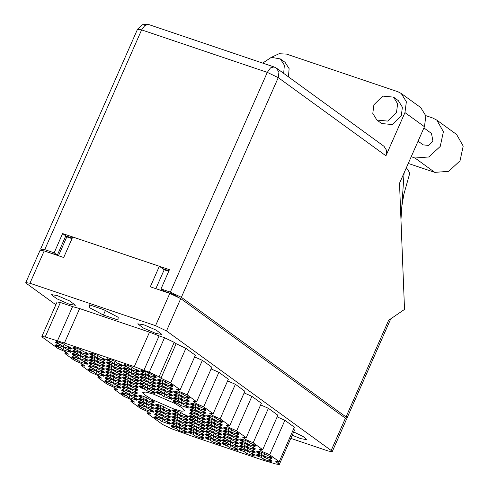 <?xml version="1.0" encoding="UTF-8"?>
<svg xmlns="http://www.w3.org/2000/svg" width="489" height="489" viewBox="0 0 489 489"><rect width="100%" height="100%" fill="white"/><g stroke="black" fill="none" stroke-linecap="round" stroke-linejoin="round"><path stroke-width="0.73" d="M257.758 456.164L261.022 457.27L263.602 459.14L271.413 461.781L268.834 459.911L272.104 461.011L270.258 459.678L266.994 458.572L264.415 456.702L259.885 454.923L256.609 454.061L259.182 455.931L255.918 454.831L257.758 456.164L258.033 455.546M257.996 453.04L261.26 454.147L263.84 456.017L271.646 458.658L269.072 456.787L272.336 457.887L270.496 456.555L267.226 455.448L264.653 453.578L260.117 451.799L256.841 450.937L259.421 452.808L256.15 451.702L257.996 453.04L258.265 452.417M241.254 444.177L244.518 445.283L247.098 447.154L254.903 449.794L252.33 447.924L255.594 449.024L253.754 447.692L250.49 446.585L247.911 444.715L243.375 442.936L240.099 442.074L242.678 443.945L239.408 442.845L241.254 444.177L241.529 443.56M224.744 432.19L228.015 433.297L230.588 435.167L238.4 437.808L235.82 435.937L239.09 437.044L237.251 435.705L233.98 434.599L231.407 432.728L226.872 430.95L223.595 430.088L226.175 431.958L222.905 430.858L224.744 432.19L225.019 431.573M208.241 420.21L211.505 421.31L214.084 423.181L221.896 425.821L219.316 423.951L222.587 425.057L220.741 423.719L217.477 422.612L214.897 420.742L210.368 418.969L207.091 418.101L209.665 419.972L206.401 418.871L208.241 420.21L208.516 419.586M240.777 450.424L244.048 451.53L246.621 453.401L254.433 456.041L251.859 454.171L255.124 455.277L253.284 453.939L250.013 452.832L247.44 450.962L242.905 449.183L239.628 448.321L242.208 450.192L238.938 449.091L240.777 450.424L241.053 449.807M224.274 438.444L227.544 439.544L230.117 441.414L237.929 444.055L235.35 442.184L238.62 443.291L236.774 441.952L233.51 440.846L230.93 438.975L226.401 437.203L223.125 436.335L225.698 438.205L222.434 437.105L224.274 438.444L224.549 437.82M207.77 426.457L211.034 427.557L213.614 429.428L221.419 432.068L218.846 430.198L222.11 431.304L220.27 429.965L217.006 428.859L214.427 426.989L209.891 425.216L206.615 424.348L209.194 426.225L205.93 425.118L207.77 426.457L208.045 425.833M191.26 414.47L194.53 415.571L197.104 417.447L204.915 420.082L202.342 418.211L205.606 419.317L203.766 417.979L200.496 416.879L197.923 415.002L193.387 413.229L190.111 412.368L192.69 414.238L189.42 413.132L191.26 414.47L191.535 413.847M223.803 444.69L227.067 445.791L229.647 447.661L237.458 450.302L234.879 448.431L238.143 449.538L236.303 448.199L233.039 447.093L230.46 445.222L225.924 443.45L222.654 442.588L225.227 444.458L221.963 443.352L223.803 444.69L224.078 444.067M207.299 432.704L210.563 433.804L213.143 435.681L220.949 438.315L218.375 436.445L221.639 437.551L219.799 436.212L216.529 435.112L213.956 433.236L209.42 431.463L206.144 430.601L208.724 432.472L205.453 431.365L207.299 432.704L207.568 432.08M190.789 420.717L194.06 421.824L196.633 423.694L204.445 426.329L201.865 424.458L205.136 425.564L203.296 424.226L200.025 423.126L197.452 421.255L192.917 419.476L189.64 418.615L192.214 420.485L188.95 419.379L190.789 420.717L191.065 420.094M206.823 438.951L210.093 440.057L212.666 441.928L220.478 444.568L217.898 442.692L221.169 443.798L219.329 442.459L216.059 441.359L213.485 439.489L208.95 437.71L205.673 436.848L208.253 438.719L204.983 437.612L206.823 438.951L207.098 438.327M190.319 426.964L193.583 428.071L196.162 429.941L203.974 432.582L201.395 430.705L204.665 431.811L202.819 430.473L199.555 429.373L196.975 427.502L192.446 425.723L189.17 424.862L191.743 426.732L188.479 425.626L190.319 426.964L190.594 426.341M173.815 414.978L177.079 416.084L179.659 417.954L187.464 420.595L184.891 418.725L188.155 419.825L186.315 418.486L183.051 417.386L180.472 415.516L175.936 413.737L172.66 412.875L175.239 414.745L171.969 413.639L173.815 414.978L174.09 414.354M189.848 433.211L193.112 434.318L195.692 436.188L203.497 438.829L200.924 436.958L204.188 438.058L202.348 436.726L199.084 435.62L196.505 433.749L191.969 431.97L188.693 431.109L191.272 432.979L188.008 431.873L189.848 433.211L190.123 432.588M173.338 421.225L176.608 422.331L179.182 424.201L186.994 426.842L184.42 424.972L187.684 426.072L185.844 424.739L182.574 423.633L180.001 421.762L175.465 419.984L172.189 419.122L174.769 420.992L171.498 419.892L173.338 421.225L173.613 420.601M156.835 409.238L160.105 410.344L162.678 412.215L170.49 414.855L167.91 412.985L171.181 414.085L169.335 412.753L166.071 411.646L163.491 409.776L158.962 407.997L155.685 407.135L158.259 409.006L154.995 407.905L156.835 409.238L157.11 408.621M140.331 397.251L143.595 398.358L146.174 400.228L153.98 402.869L151.407 400.998L154.671 402.105L152.831 400.766L149.567 399.66L146.987 397.789L142.452 396.011L139.176 395.149L141.755 397.019L138.491 395.919L140.331 397.251L140.606 396.634M172.868 427.472L176.138 428.578L178.711 430.448L186.523 433.089L183.943 431.219L187.214 432.319L185.374 430.986L182.104 429.88L179.53 428.009L174.995 426.231L171.718 425.369L174.292 427.239L171.028 426.139L172.868 427.472L173.143 426.854M156.364 415.485L159.628 416.591L162.207 418.462L170.019 421.102L167.44 419.232L170.704 420.338L168.864 419L165.6 417.893L163.02 416.023L158.491 414.244L155.215 413.382L157.788 415.253L154.524 414.152L156.364 415.485L156.639 414.868M139.86 403.504L143.124 404.605L145.704 406.475L153.509 409.116L150.936 407.245L154.2 408.352L152.36 407.013L149.09 405.907L146.517 404.036L141.981 402.258L138.705 401.396L141.284 403.266L138.014 402.166L139.86 403.504L140.129 402.881M123.35 391.518L126.62 392.618L129.194 394.489L137.006 397.129L134.426 395.259L137.696 396.365L135.856 395.026L132.586 393.92L130.013 392.05L125.477 390.277L122.201 389.409L124.774 391.286L121.51 390.179L123.35 391.518L123.625 390.894M241.487 441.054L244.757 442.16L247.33 444.03L255.142 446.671L252.562 444.801L255.833 445.901L253.993 444.568L250.723 443.462L248.149 441.591L243.614 439.813L240.337 438.951L242.911 440.821L239.647 439.721L241.487 441.054L241.762 440.436M224.983 429.067L228.247 430.173L230.826 432.044L238.638 434.684L236.059 432.814L239.323 433.92L237.483 432.582L234.219 431.475L231.639 429.605L227.11 427.826L223.834 426.964L226.407 428.835L223.143 427.734L224.983 429.067L225.258 428.45M241.016 447.301L244.28 448.407L246.859 450.277L254.671 452.918L252.092 451.047L255.362 452.154L253.516 450.815L250.252 449.709L247.672 447.838L243.143 446.06L239.867 445.198L242.44 447.068L239.176 445.968L241.016 447.301L241.291 446.683M224.512 435.32L227.776 436.42L230.356 438.291L238.161 440.931L235.588 439.061L238.852 440.167L237.012 438.829L233.748 437.722L231.169 435.852L226.633 434.073L223.357 433.211L225.936 435.082L222.672 433.981L224.512 435.32L224.787 434.697M208.002 423.333L211.272 424.434L213.846 426.304L221.658 428.945L219.078 427.074L222.348 428.181L220.508 426.842L217.238 425.736L214.665 423.865L210.129 422.093L206.853 421.225L209.433 423.101L206.162 421.995L208.002 423.333L208.277 422.71M224.035 441.567L227.306 442.667L229.879 444.538L237.691 447.178L235.117 445.308L238.381 446.414L236.542 445.076L233.271 443.969L230.698 442.099L226.162 440.326L222.886 439.458L225.466 441.335L222.195 440.228L224.035 441.567L224.31 440.944M207.532 429.58L210.802 430.681L213.375 432.551L221.187 435.192L218.607 433.321L221.878 434.428L220.038 433.089L216.768 431.983L214.194 430.112L209.659 428.34L206.382 427.478L208.956 429.348L205.692 428.242L207.532 429.58L207.807 428.957M191.028 417.594L194.292 418.694L196.871 420.571L204.677 423.205L202.104 421.335L205.368 422.441L203.528 421.102L200.264 420.002L197.684 418.126L193.149 416.353L189.879 415.491L192.452 417.361L189.188 416.255L191.028 417.594L191.303 416.97M207.061 435.827L210.325 436.928L212.904 438.804L220.716 441.439L218.137 439.568L221.401 440.675L219.561 439.336L216.297 438.236L213.717 436.359L209.188 434.587L205.912 433.725L208.485 435.595L205.221 434.489L207.061 435.827L207.336 435.204M190.557 423.841L193.821 424.947L196.401 426.818L204.206 429.458L201.633 427.582L204.897 428.688L203.057 427.349L199.793 426.249L197.214 424.379L192.678 422.6L189.402 421.738L191.981 423.608L188.711 422.502L190.557 423.841L190.826 423.217M174.047 411.854L177.318 412.96L179.891 414.831L187.703 417.472L185.123 415.601L188.393 416.701L186.553 415.363L183.283 414.262L180.71 412.392L176.174 410.613L172.898 409.751L175.478 411.622L172.207 410.515L174.047 411.854L174.322 411.231M190.08 430.088L193.351 431.194L195.924 433.065L203.736 435.705L201.162 433.835L204.426 434.935L202.587 433.596L199.316 432.496L196.743 430.626L192.208 428.847L188.931 427.985L191.511 429.855L188.241 428.749L190.08 430.088L190.355 429.464M173.577 418.101L176.847 419.207L179.42 421.078L187.232 423.719L184.653 421.848L187.923 422.948L186.077 421.616L182.813 420.509L180.233 418.639L175.704 416.86L172.428 415.998L175.001 417.869L171.737 416.762L173.577 418.101L173.852 417.478M157.073 406.114L160.337 407.221L162.916 409.091L170.722 411.732L168.149 409.861L171.413 410.962L169.573 409.629L166.309 408.523L163.729 406.652L159.194 404.874L155.918 404.012L158.497 405.882L155.233 404.782L157.073 406.114L157.348 405.497M173.106 424.348L176.37 425.454L178.95 427.325L186.761 429.965L184.182 428.095L187.446 429.195L185.606 427.863L182.342 426.756L179.763 424.886L175.227 423.107L171.957 422.245L174.53 424.116L171.266 423.016L173.106 424.348L173.381 423.731M156.602 412.361L159.866 413.468L162.446 415.338L170.251 417.979L167.678 416.108L170.942 417.209L169.102 415.876L165.832 414.77L163.259 412.899L158.723 411.121L155.447 410.259L158.026 412.129L154.756 411.029L156.602 412.361L156.871 411.744M140.092 400.375L143.363 401.481L145.936 403.352L153.748 405.992L151.168 404.122L154.438 405.228L152.599 403.89L149.328 402.783L146.755 400.913L142.22 399.134L138.943 398.272L141.517 400.143L138.253 399.042L140.092 400.375L140.367 399.757M106.608 382.655L109.878 383.755L112.452 385.632L120.263 388.266L117.684 386.396L120.954 387.502L119.114 386.163L115.844 385.063L113.271 383.187L108.735 381.414L105.459 380.552L108.038 382.422L104.768 381.316L106.608 382.655L106.883 382.031M90.104 370.668L93.368 371.768L95.948 373.645L103.76 376.279L101.18 374.409L104.45 375.515L102.604 374.177L99.34 373.076L96.761 371.206L92.232 369.427L88.955 368.565L91.529 370.436L88.264 369.329L90.104 370.668L90.379 370.045M73.601 358.681L76.865 359.788L79.444 361.658L87.25 364.299L84.676 362.422L87.941 363.529L86.101 362.19L82.837 361.09L80.257 359.219L75.722 357.441L72.445 356.579L75.025 358.449L71.755 357.343L73.601 358.681L73.876 358.058M57.091 346.695L60.361 347.801L62.934 349.672L70.746 352.312L68.167 350.442L71.437 351.542L69.597 350.203L66.327 349.103L63.753 347.233L59.218 345.454L55.942 344.592L58.521 346.463L55.251 345.356L57.091 346.695L57.366 346.071M123.589 388.394L126.853 389.495L129.432 391.365L137.244 394.006L134.664 392.135L137.929 393.242L136.089 391.903L132.825 390.797L130.245 388.926L125.71 387.154L122.439 386.286L125.013 388.156L121.749 387.056L123.589 388.394L123.864 387.771M107.085 376.408L110.349 377.508L112.928 379.378L120.734 382.019L118.161 380.149L121.425 381.255L119.585 379.916L116.315 378.81L113.741 376.94L109.206 375.167L105.93 374.299L108.509 376.175L105.239 375.069L107.085 376.408L107.354 375.784M90.575 364.421L93.845 365.521L96.419 367.392L104.23 370.032L101.651 368.162L104.921 369.268L103.081 367.93L99.811 366.823L97.238 364.953L92.702 363.18L89.426 362.318L91.999 364.189L88.735 363.082L90.575 364.421L90.85 363.798M74.071 352.435L77.335 353.535L79.915 355.411L87.727 358.046L85.147 356.175L88.411 357.282L86.571 355.943L83.307 354.843L80.728 352.966L76.192 351.194L72.922 350.332L75.495 352.202L72.231 351.096L74.071 352.435L74.346 351.811M124.059 382.141L127.323 383.248L129.903 385.118L137.715 387.759L135.135 385.888L138.405 386.995L136.559 385.656L133.295 384.55L130.716 382.679L126.186 380.9L122.91 380.039L125.484 381.909L122.219 380.809L124.059 382.141L124.334 381.524M107.556 370.161L110.82 371.261L113.399 373.131L121.205 375.772L118.631 373.902L121.895 375.008L120.056 373.669L116.792 372.563L114.212 370.693L109.677 368.914L106.4 368.052L108.98 369.922L105.716 368.822L107.556 370.161L107.831 369.537M91.046 358.174L94.316 359.274L96.889 361.145L104.701 363.785L102.128 361.915L105.392 363.021L103.552 361.683L100.282 360.576L97.708 358.706L93.173 356.933L89.897 356.065L92.476 357.942L89.206 356.836L91.046 358.174L91.321 357.551M141.04 387.881L144.304 388.987L146.883 390.858L154.689 393.498L152.116 391.628L155.38 392.728L153.54 391.396L150.276 390.289L147.696 388.419L143.161 386.64L139.885 385.778L142.464 387.649L139.194 386.548L141.04 387.881L141.309 387.257M124.53 375.894L127.8 377.001L130.374 378.871L138.185 381.512L135.606 379.641L138.876 380.742L137.036 379.409L133.766 378.303L131.193 376.432L126.657 374.653L123.381 373.792L125.96 375.662L122.69 374.562L124.53 375.894L124.805 375.277M108.026 363.908L111.29 365.014L113.87 366.884L121.682 369.525L119.102 367.655L122.366 368.761L120.526 367.422L117.262 366.316L114.683 364.446L110.153 362.667L106.877 361.805L109.45 363.675L106.186 362.575L108.026 363.908L108.301 363.29M158.014 393.621L161.284 394.727L163.858 396.597L171.67 399.238L169.09 397.361L172.36 398.468L170.52 397.129L167.25 396.029L164.677 394.158L160.141 392.38L156.865 391.518L159.438 393.388L156.174 392.282L158.014 393.621L158.289 392.997M141.51 381.634L144.775 382.74L147.354 384.611L155.16 387.251L152.586 385.381L155.85 386.481L154.011 385.143L150.746 384.042L148.167 382.172L143.632 380.393L140.361 379.531L142.935 381.402L139.671 380.295L141.51 381.634L141.786 381.01M125.001 369.647L128.271 370.754L130.844 372.624L138.656 375.265L136.083 373.394L139.347 374.495L137.507 373.162L134.237 372.056L131.663 370.185L127.128 368.406L123.851 367.545L126.431 369.415L123.161 368.309L125.001 369.647L125.276 369.024M191.499 411.347L194.763 412.447L197.342 414.317L205.154 416.958L202.574 415.088L205.845 416.194L203.999 414.855L200.734 413.749L198.155 411.879L193.626 410.106L190.349 409.244L192.923 411.115L189.659 410.008L191.499 411.347L191.774 410.723M174.995 399.36L178.259 400.46L180.838 402.337L188.644 404.971L186.071 403.101L189.335 404.207L187.495 402.869L184.231 401.769L181.651 399.892L177.116 398.119L173.839 397.257L176.419 399.128L173.155 398.022L174.995 399.36L175.27 398.737M158.485 387.374L161.755 388.48L164.328 390.35L172.14 392.985L169.561 391.114L172.831 392.221L170.991 390.882L167.721 389.782L165.148 387.911L160.612 386.133L157.336 385.271L159.915 387.141L156.645 386.035L158.485 387.374L158.76 386.75M141.981 375.387L145.245 376.493L147.825 378.364L155.636 381.004L153.057 379.128L156.327 380.234L154.481 378.896L151.217 377.795L148.638 375.925L144.108 374.146L140.832 373.284L143.405 375.155L140.141 374.048L141.981 375.387L142.256 374.763M208.479 417.08L211.743 418.187L214.323 420.057L222.128 422.698L219.555 420.827L222.819 421.934L220.979 420.595L217.709 419.489L215.136 417.618L210.6 415.839L207.324 414.978L209.903 416.848L206.633 415.748L208.479 417.08L208.748 416.463M191.969 405.1L195.239 406.2L197.813 408.07L205.624 410.711L203.045 408.841L206.315 409.947L204.475 408.608L201.205 407.502L198.632 405.632L194.096 403.859L190.82 402.991L193.393 404.861L190.129 403.761L191.969 405.1L192.244 404.476M175.465 393.113L178.729 394.213L181.309 396.084L189.121 398.724L186.541 396.854L189.805 397.96L187.965 396.622L184.701 395.515L182.122 393.645L177.593 391.872L174.316 391.004L176.89 392.881L173.626 391.775L175.465 393.113L175.74 392.49M106.847 379.531L110.111 380.631L112.69 382.502L120.502 385.143L117.922 383.272L121.186 384.378L119.347 383.04L116.082 381.933L113.503 380.063L108.974 378.29L105.697 377.429L108.271 379.299L105.007 378.193L106.847 379.531L107.122 378.908M90.343 367.545L93.607 368.645L96.186 370.521L103.992 373.156L101.419 371.285L104.683 372.392L102.843 371.053L99.573 369.953L96.999 368.076L92.464 366.304L89.187 365.442L91.767 367.312L88.497 366.206L90.343 367.545L90.612 366.921M73.833 355.558L77.103 356.664L79.676 358.535L87.488 361.169L84.909 359.299L88.179 360.405L86.339 359.067L83.069 357.966L80.496 356.096L75.96 354.317L72.684 353.455L75.257 355.326L71.993 354.219L73.833 355.558L74.108 354.935M57.329 343.571L60.593 344.678L63.173 346.548L70.984 349.189L68.405 347.312L71.669 348.419L69.829 347.08L66.565 345.98L63.986 344.109L59.456 342.331L56.18 341.469L58.753 343.339L55.489 342.233L57.329 343.571L57.604 342.948M123.821 385.265L127.091 386.371L129.664 388.242L137.476 390.882L134.903 389.012L138.167 390.118L136.327 388.779L133.057 387.673L130.484 385.803L125.948 384.024L122.672 383.162L125.251 385.032L121.981 383.932L123.821 385.265L124.096 384.647M107.317 373.284L110.587 374.385L113.161 376.255L120.972 378.896L118.393 377.025L121.663 378.131L119.817 376.793L116.553 375.686L113.974 373.816L109.444 372.043L106.168 371.175L108.741 373.052L105.477 371.946L107.317 373.284L107.592 372.661M90.813 361.298L94.077 362.398L96.657 364.268L104.463 366.909L101.889 365.038L105.153 366.145L103.313 364.806L100.049 363.7L97.47 361.829L92.934 360.057L89.658 359.189L92.238 361.065L88.974 359.959L90.813 361.298L91.088 360.674M74.304 349.311L77.574 350.411L80.147 352.288L87.959 354.922L85.386 353.052L88.65 354.158L86.81 352.82L83.54 351.719L80.966 349.843L76.431 348.07L73.154 347.208L75.734 349.079L72.464 347.972L74.304 349.311L74.579 348.688M124.298 379.018L127.562 380.124L130.141 381.995L137.947 384.635L135.374 382.765L138.638 383.865L136.798 382.532L133.534 381.426L130.954 379.556L126.419 377.777L123.142 376.915L125.722 378.786L122.452 377.685L124.298 379.018L124.573 378.4M107.788 367.031L111.058 368.138L113.631 370.008L121.443 372.649L118.864 370.778L122.134 371.884L120.294 370.546L117.024 369.439L114.45 367.569L109.915 365.79L106.639 364.928L109.218 366.799L105.948 365.699L107.788 367.031L108.063 366.414M91.284 355.051L94.548 356.151L97.128 358.021L104.939 360.662L102.36 358.792L105.63 359.898L103.784 358.559L100.52 357.453L97.941 355.582L93.411 353.81L90.135 352.942L92.708 354.812L89.444 353.712L91.284 355.051L91.559 354.427M141.272 384.757L144.542 385.864L147.116 387.734L154.927 390.375L152.348 388.504L155.618 389.605L153.778 388.272L150.508 387.166L147.935 385.295L143.399 383.517L140.123 382.655L142.696 384.525L139.432 383.419L141.272 384.757L141.547 384.134M124.768 372.771L128.032 373.877L130.612 375.748L138.424 378.388L135.844 376.518L139.108 377.618L137.268 376.286L134.004 375.179L131.425 373.309L126.889 371.53L123.619 370.668L126.193 372.539L122.928 371.438L124.768 372.771L125.043 372.147M108.265 360.784L111.529 361.891L114.108 363.761L121.914 366.402L119.34 364.531L122.605 365.631L120.765 364.299L117.494 363.193L114.921 361.322L110.386 359.543L107.109 358.681L109.689 360.552L106.419 359.452L108.265 360.784L108.534 360.167M174.756 402.484L178.027 403.584L180.6 405.46L188.412 408.095L185.832 406.225L189.102 407.331L187.256 405.992L183.992 404.892L181.413 403.015L176.884 401.243L173.607 400.381L176.181 402.251L172.917 401.145L174.756 402.484L175.031 401.86M158.253 390.497L161.517 391.603L164.096 393.474L171.902 396.114L169.328 394.238L172.593 395.344L170.753 394.006L167.489 392.905L164.909 391.035L160.374 389.256L157.097 388.394L159.677 390.265L156.413 389.158L158.253 390.497L158.528 389.874M141.743 378.51L145.013 379.617L147.586 381.487L155.398 384.128L152.825 382.257L156.089 383.358L154.249 382.019L150.979 380.919L148.405 379.048L143.87 377.27L140.594 376.408L143.173 378.278L139.903 377.172L141.743 378.51L142.018 377.887M125.239 366.524L128.509 367.63L131.083 369.501L138.894 372.141L136.315 370.271L139.585 371.371L137.739 370.039L134.475 368.932L131.896 367.062L127.366 365.283L124.09 364.421L126.663 366.292L123.399 365.185L125.239 366.524L125.514 365.9M191.737 408.223L195.001 409.324L197.58 411.194L205.386 413.835L202.813 411.964L206.077 413.071L204.237 411.732L200.973 410.626L198.393 408.755L193.858 406.982L190.582 406.114L193.161 407.991L189.891 406.885L191.737 408.223L192.012 407.6M175.227 396.237L178.497 397.337L181.071 399.207L188.882 401.848L186.303 399.978L189.573 401.084L187.733 399.745L184.463 398.639L181.89 396.768L177.354 394.996L174.078 394.134L176.657 396.004L173.387 394.898L175.227 396.237L175.502 395.613M158.723 384.25L161.987 385.35L164.567 387.227L172.379 389.861L169.799 387.991L173.069 389.097L171.223 387.759L167.959 386.658L165.38 384.782L160.85 383.009L157.574 382.147L160.147 384.018L156.883 382.911L158.723 384.25L158.998 383.627M156.125 418.608L159.396 419.715L161.969 421.585L169.781 424.226L167.201 422.355L170.472 423.462L168.632 422.123L165.361 421.017L162.788 419.146L158.253 417.368L154.976 416.506L157.556 418.376L154.286 417.276L156.125 418.608L156.401 417.991M139.622 406.628L142.886 407.728L145.465 409.599L153.277 412.239L150.698 410.369L153.968 411.475L152.122 410.137L148.858 409.03L146.278 407.16L141.749 405.387L138.473 404.519L141.046 406.396L137.782 405.289L139.622 406.628L139.897 406.004M123.118 394.641L126.382 395.742L128.962 397.612L136.767 400.253L134.194 398.382L137.458 399.489L135.618 398.15L132.354 397.044L129.774 395.173L125.239 393.4L121.963 392.533L124.542 394.409L121.272 393.303L123.118 394.641L123.393 394.018M158.962 381.127L162.226 382.227L164.805 384.103L172.611 386.738L170.038 384.867L173.302 385.974L171.462 384.635L168.192 383.535L165.618 381.658L161.083 379.886L157.806 379.024L160.386 380.894L157.116 379.788L158.962 381.127L159.231 380.503M149.072 372.942L148.063 375.24L155.869 377.881L153.295 376.004L156.559 377.111L154.72 375.772L151.456 374.672L148.876 372.801L141.064 370.161L143.644 372.031L144.121 370.949M174.108 409.116L181.657 411.176L184.842 410.907L182.55 408.113L175.007 403.498L153.479 394.134L145.93 392.068L142.745 392.343L145.037 395.136L152.586 399.751L174.108 409.116M69.218 304.195L75.398 305.228L69.731 300.961L57.347 295.576L51.174 294.543L56.834 298.81L69.218 304.195M155.808 333.461L161.981 334.494L156.321 330.228L143.937 324.843L137.757 323.81L143.418 328.076L155.808 333.461M292.196 435.222L300.674 438.664L306.854 439.697L303.204 436.561L293.669 431.891M290.802 438.395L328.107 450.999L332.202 451.683L331.187 450.516L166.511 330.931L155.557 325.698L29.921 283.235L25.825 282.556L26.84 283.724L55.838 304.781M25.825 282.556L40.08 250.227L44.175 250.912L63.698 257.514L72.751 236.988L159.341 266.254L150.288 286.78L169.811 293.376L180.765 298.608L345.442 418.193L346.456 419.36L332.202 451.683M65.538 236.462L72.03 238.632M155.869 288.663L164.194 269.781L159.341 266.254M164.194 269.781L168.748 271.322M148.063 375.24L145.484 373.37L142.22 372.263L142.495 371.64M142.22 372.263L140.374 370.925L143.644 372.031M164.518 337.697L174.231 342.337L159.017 376.842L149.298 372.202L164.518 337.697L159.114 335.876L143.894 370.375L134.273 366.634L64.438 343.027L45.165 337.007L41.865 336.456L42.684 337.404L57.916 348.468L65.202 351.634L68.533 354.14L64.903 353.535L65.636 351.872M149.298 372.202L143.894 370.375M57.36 341.133L72.58 306.627L79.658 308.528L149.493 332.129L134.273 366.634M79.658 308.528L64.438 343.027M72.58 306.627L60.385 302.508L45.165 337.007M82.14 363.853L81.406 365.521L85.037 366.127L81.712 363.62L74.426 360.454L64.903 353.535M98.65 375.839L97.916 377.508L101.547 378.113L98.216 375.607L90.93 372.435L81.406 365.521M115.153 387.826L114.42 389.495L118.051 390.1L114.719 387.594L107.433 384.421L97.916 377.508M131.657 399.813L130.924 401.481L134.554 402.086L131.229 399.58L123.943 396.408L114.42 389.495M148.167 411.799L147.433 413.468L151.064 414.073L147.733 411.567L140.447 408.394L130.924 401.481M276.933 461.054L276.462 462.129L279.262 464.55L275.631 463.945L263.149 460.216L193.314 436.616L171.498 428.749L162.666 424.531L147.433 413.468M269.671 454.782L284.891 420.277L294.409 427.19L279.195 461.695L269.671 454.782L262.385 451.616L259.054 449.104L262.685 449.709L253.168 442.796L245.881 439.629L242.55 437.117L246.181 437.728L236.658 430.809L229.372 427.643L226.04 425.13L229.677 425.742L220.154 418.822L235.374 384.317L244.891 391.237L229.677 425.742M253.168 442.796L268.382 408.291L277.905 415.21L262.685 449.709M284.891 420.277L277.171 416.872M236.658 430.809L251.878 396.304L261.401 403.223L246.181 437.728M268.382 408.291L260.661 404.886M251.878 396.304L244.158 392.899M211.144 368.932L218.864 372.337L228.387 379.25L213.167 413.755L209.536 413.144L212.868 415.656L220.154 418.822M227.654 380.919L235.374 384.317M213.167 413.755L203.65 406.836L218.864 372.337M194.64 356.946L202.36 360.35L211.884 367.263L196.664 401.769L193.033 401.163L196.364 403.669L203.65 406.836M196.664 401.769L187.14 394.849L202.36 360.35M174.231 342.337L176.138 343.724L185.857 348.364L195.374 355.277L180.16 389.782L176.523 389.177L179.854 391.683L187.14 394.849M180.16 389.782L170.637 382.869L160.918 378.229L176.138 343.724M185.857 348.364L170.637 382.869M159.017 376.842L160.918 378.229M103.417 315.05L117.99 319.977L118.197 317.3L103.833 309.696L89.261 304.775L89.053 307.453L103.417 315.05L105.41 310.533M41.865 336.456L57.085 301.951L60.385 302.508M149.493 332.129L159.114 335.876M293.602 429.024L294.482 430.045L279.262 464.55M276.462 462.129L275.558 461.09L279.195 461.695M90.11 305.057L89.053 307.453M145.484 373.37L146.217 371.701M153.295 376.004L153.57 375.387M162.226 382.227L162.959 380.564M165.814 381.805L164.805 384.103M170.038 384.867L170.313 384.244M160.386 380.894L160.863 379.812M126.382 395.742L127.116 394.079M129.97 395.32L128.962 397.612M134.194 398.382L134.469 397.759M124.542 394.409L125.019 393.327M142.886 407.728L143.625 406.066M146.48 407.306L145.465 409.599M150.698 410.369L150.973 409.745M141.046 406.396L141.523 405.308M159.396 419.715L160.129 418.052M162.984 419.293L161.969 421.585M167.201 422.355L167.476 421.732M157.556 418.376L158.033 417.294M161.987 385.35L162.727 383.688M165.582 384.929L164.567 387.227M169.799 387.991L170.074 387.374M160.147 384.018L160.624 382.936M178.497 397.337L179.231 395.674M182.085 396.915L181.071 399.207M186.303 399.978L186.578 399.354M176.657 396.004L177.134 394.923M195.001 409.324L195.734 407.661M198.589 408.902L197.58 411.194M202.813 411.964L203.088 411.341M193.161 407.991L193.638 406.903M128.509 367.63L129.243 365.961M132.097 367.202L131.083 369.501M136.315 370.271L136.59 369.647M126.663 366.292L127.14 365.21M145.013 379.617L145.746 377.948M148.601 379.189L147.586 381.487M152.825 382.257L153.094 381.634M143.173 378.278L143.65 377.196M161.517 391.603L162.25 389.935M165.105 391.176L164.096 393.474M169.328 394.238L169.604 393.621M159.677 390.265L160.154 389.183M178.027 403.584L178.76 401.921M181.615 403.162L180.6 405.46M185.832 406.225L186.107 405.607M176.181 402.251L176.657 401.169M111.529 361.891L112.262 360.228M115.117 361.463L114.108 363.761M119.34 364.531L119.616 363.908M109.689 360.552L110.166 359.47M128.032 373.877L128.766 372.215M131.627 373.449L130.612 375.748M135.844 376.518L136.119 375.894M126.193 372.539L126.669 371.457M144.542 385.864L145.276 384.195M148.13 385.436L147.116 387.734M152.348 388.504L152.623 387.881M142.696 384.525L143.179 383.443M94.548 356.151L95.288 354.488M98.142 355.729L97.128 358.021M102.36 358.792L102.635 358.168M92.708 354.812L93.185 353.73M111.058 368.138L111.792 366.475M114.646 367.716L113.631 370.008M118.864 370.778L119.139 370.155M109.218 366.799L109.695 365.717M127.562 380.124L128.295 378.462M131.15 379.696L130.141 381.995M135.374 382.765L135.649 382.141M125.722 378.786L126.199 377.704M77.574 350.411L78.307 348.749M81.162 349.99L80.147 352.288M85.386 353.052L85.654 352.428M75.734 349.079L76.211 347.997M94.077 362.398L94.811 360.735M97.666 361.976L96.657 364.268M101.889 365.038L102.164 364.415M92.238 361.065L92.714 359.983M110.587 374.385L111.321 372.722M114.175 373.963L113.161 376.255M118.393 377.025L118.668 376.402M108.741 373.052L109.218 371.964M127.091 386.371L127.825 384.709M130.679 385.949L129.664 388.242M134.903 389.012L135.172 388.388M125.251 385.032L125.728 383.951M60.593 344.678L61.327 343.009M64.187 344.25L63.173 346.548M68.405 347.312L68.68 346.695M58.753 343.339L59.23 342.257M77.103 356.664L77.837 354.996M80.691 356.236L79.676 358.535M84.909 359.299L85.184 358.681M75.257 355.326L75.74 354.244M93.607 368.645L94.34 366.982M97.195 368.223L96.186 370.521M101.419 371.285L101.694 370.668M91.767 367.312L92.244 366.23M110.111 380.631L110.844 378.969M113.705 380.21L112.69 382.502M117.922 383.272L118.197 382.649M108.271 379.299L108.747 378.217M178.729 394.213L179.463 392.551M182.324 393.792L181.309 396.084M186.541 396.854L186.816 396.231M176.89 392.881L177.366 391.799M195.239 406.2L195.973 404.537M198.827 405.778L197.813 408.07M203.045 408.841L203.32 408.217M193.393 404.861L193.876 403.78M211.743 418.187L212.477 416.524M215.331 417.765L214.323 420.057M219.555 420.827L219.83 420.204M209.903 416.848L210.38 415.766M145.245 376.493L145.985 374.825M148.839 376.065L147.825 378.364M153.057 379.128L153.332 378.51M143.405 375.155L143.882 374.073M161.755 388.48L162.489 386.811M165.343 388.052L164.328 390.35M169.561 391.114L169.836 390.497M159.915 387.141L160.392 386.059M178.259 400.46L178.992 398.798M181.847 400.039L180.838 402.337M186.071 403.101L186.346 402.484M176.419 399.128L176.896 398.046M194.763 412.447L195.502 410.784M198.357 412.025L197.342 414.317M202.574 415.088L202.849 414.464M192.923 411.115L193.399 410.033M128.271 370.754L129.004 369.085M131.859 370.326L130.844 372.624M136.083 373.394L136.352 372.771M126.431 369.415L126.908 368.333M144.775 382.74L145.508 381.072M148.363 382.312L147.354 384.611M152.586 385.381L152.861 384.757M142.935 381.402L143.411 380.32M161.284 394.727L162.018 393.058M164.872 394.299L163.858 396.597M169.09 397.361L169.365 396.744M159.438 393.388L159.915 392.306M111.29 365.014L112.024 363.351M114.884 364.586L113.87 366.884M119.102 367.655L119.377 367.031M109.45 363.675L109.927 362.594M127.8 377.001L128.534 375.338M131.388 376.573L130.374 378.871M135.606 379.641L135.881 379.018M125.96 375.662L126.437 374.58M144.304 388.987L145.037 387.325M147.892 388.559L146.883 390.858M152.116 391.628L152.391 391.004M142.464 387.649L142.941 386.567M94.316 359.274L95.049 357.612M97.904 358.853L96.889 361.145M102.128 361.915L102.397 361.292M92.476 357.942L92.953 356.854M110.82 371.261L111.553 369.598M114.408 370.839L113.399 373.131M118.631 373.902L118.906 373.278M108.98 369.922L109.457 368.84M127.323 383.248L128.063 381.585M130.918 382.826L129.903 385.118M135.135 385.888L135.41 385.265M125.484 381.909L125.96 380.827M77.335 353.535L78.069 351.872M80.93 353.113L79.915 355.411M85.147 356.175L85.422 355.558M75.495 352.202L75.972 351.12M93.845 365.521L94.579 363.859M97.433 365.1L96.419 367.392M101.651 368.162L101.926 367.539M91.999 364.189L92.482 363.107M110.349 377.508L111.082 375.845M113.937 377.086L112.928 379.378M118.161 380.149L118.436 379.525M108.509 376.175L108.986 375.087M126.853 389.495L127.586 387.832M130.447 389.073L129.432 391.365M134.664 392.135L134.94 391.512M125.013 388.156L125.49 387.074M60.361 347.801L61.094 346.133M63.949 347.373L62.934 349.672M68.167 350.442L68.442 349.818M58.521 346.463L58.998 345.381M76.865 359.788L77.598 358.119M80.453 359.36L79.444 361.658M84.676 362.422L84.952 361.805M75.025 358.449L75.502 357.367M93.368 371.768L94.108 370.106M96.963 371.347L95.948 373.645M101.18 374.409L101.455 373.792M91.529 370.436L92.005 369.354M109.878 383.755L110.612 382.092M113.466 383.333L112.452 385.632M117.684 386.396L117.959 385.772M108.038 382.422L108.515 381.341M143.363 401.481L144.096 399.819M146.951 401.059L145.936 403.352M151.168 404.122L151.443 403.498M141.517 400.143L141.999 399.061M159.866 413.468L160.6 411.805M163.454 413.04L162.446 415.338M167.678 416.108L167.953 415.485M158.026 412.129L158.503 411.047M176.37 425.454L177.104 423.792M179.964 425.027L178.95 427.325M184.182 428.095L184.457 427.472M174.53 424.116L175.007 423.034M160.337 407.221L161.07 405.558M163.925 406.793L162.916 409.091M168.149 409.861L168.424 409.238M158.497 405.882L158.974 404.8M176.847 419.207L177.58 417.539M180.435 418.78L179.42 421.078M184.653 421.848L184.928 421.225M175.001 417.869L175.478 416.787M193.351 431.194L194.084 429.525M196.939 430.766L195.924 433.065M201.162 433.835L201.431 433.211M191.511 429.855L191.988 428.774M177.318 412.96L178.051 411.292M180.906 412.533L179.891 414.831M185.123 415.601L185.398 414.978M175.478 411.622L175.954 410.54M193.821 424.947L194.555 423.278M197.409 424.519L196.401 426.818M201.633 427.582L201.908 426.964M191.981 423.608L192.458 422.527M210.325 436.928L211.059 435.265M213.919 436.506L212.904 438.804M218.137 439.568L218.412 438.951M208.485 435.595L208.962 434.513M194.292 418.694L195.025 417.031M197.88 418.272L196.871 420.571M202.104 421.335L202.379 420.717M192.452 417.361L192.929 416.28M210.802 430.681L211.535 429.018M214.39 430.259L213.375 432.551M218.607 433.321L218.883 432.698M208.956 429.348L209.439 428.266M227.306 442.667L228.039 441.005M230.894 442.245L229.879 444.538M235.117 445.308L235.386 444.684M225.466 441.335L225.942 440.247M211.272 424.434L212.006 422.771M214.86 424.012L213.846 426.304M219.078 427.074L219.353 426.451M209.433 423.101L209.909 422.013M227.776 436.42L228.51 434.758M231.364 435.999L230.356 438.291M235.588 439.061L235.863 438.437M225.936 435.082L226.413 434M244.28 448.407L245.02 446.744M247.874 447.985L246.859 450.277M252.092 451.047L252.367 450.424M242.44 447.068L242.917 445.986M228.247 430.173L228.98 428.511M231.841 429.745L230.826 432.044M236.059 432.814L236.334 432.19M226.407 428.835L226.884 427.753M244.757 442.16L245.49 440.497M248.345 441.732L247.33 444.03M252.562 444.801L252.837 444.177M242.911 440.821L243.394 439.739M126.62 392.618L127.354 390.955M130.208 392.196L129.194 394.489M134.426 395.259L134.701 394.635M124.774 391.286L125.257 390.198M143.124 404.605L143.858 402.942M146.712 404.183L145.704 406.475M150.936 407.245L151.211 406.622M141.284 403.266L141.761 402.184M159.628 416.591L160.361 414.929M163.222 416.17L162.207 418.462M167.44 419.232L167.715 418.608M157.788 415.253L158.265 414.171M176.138 428.578L176.871 426.915M179.726 428.15L178.711 430.448M183.943 431.219L184.219 430.595M174.292 427.239L174.775 426.157M143.595 398.358L144.328 396.695M147.183 397.936L146.174 400.228M151.407 400.998L151.682 400.375M141.755 397.019L142.232 395.937M160.105 410.344L160.838 408.682M163.693 409.916L162.678 412.215M167.91 412.985L168.185 412.361M158.259 409.006L158.736 407.924M176.608 422.331L177.342 420.668M180.196 421.903L179.182 424.201M184.42 424.972L184.689 424.348M174.769 420.992L175.245 419.91M193.112 434.318L193.846 432.649M196.7 433.89L195.692 436.188M200.924 436.958L201.199 436.335M191.272 432.979L191.749 431.897M177.079 416.084L177.813 414.415M180.667 415.656L179.659 417.954M184.891 418.725L185.166 418.101M175.239 414.745L175.716 413.663M193.583 428.071L194.322 426.402M197.177 427.643L196.162 429.941M201.395 430.705L201.67 430.088M191.743 426.732L192.22 425.65M210.093 440.057L210.826 438.389M213.681 439.629L212.666 441.928M217.898 442.692L218.173 442.074M208.253 438.719L208.73 437.637M194.06 421.824L194.793 420.155M197.648 421.396L196.633 423.694M201.865 424.458L202.14 423.841M192.214 420.485L192.697 419.403M210.563 433.804L211.297 432.142M214.151 433.382L213.143 435.681M218.375 436.445L218.65 435.827M208.724 432.472L209.2 431.39M227.067 445.791L227.801 444.128M230.661 445.369L229.647 447.661M234.879 448.431L235.154 447.808M225.227 444.458L225.704 443.376M194.53 415.571L195.264 413.908M198.118 415.149L197.104 417.447M202.342 418.211L202.611 417.588M192.69 414.238L193.167 413.156M211.034 427.557L211.768 425.895M214.622 427.135L213.614 429.428M218.846 430.198L219.121 429.574M209.194 426.225L209.671 425.143M227.544 439.544L228.277 437.881M231.132 439.122L230.117 441.414M235.35 442.184L235.625 441.561M225.698 438.205L226.175 437.123M244.048 451.53L244.781 449.868M247.636 451.109L246.621 453.401M251.859 454.171L252.128 453.547M242.208 450.192L242.685 449.11M211.505 421.31L212.244 419.648M215.099 420.888L214.084 423.181M219.316 423.951L219.592 423.327M209.665 419.972L210.142 418.89M228.015 433.297L228.748 431.634M231.603 432.875L230.588 435.167M235.82 435.937L236.095 435.314M226.175 431.958L226.651 430.876M244.518 445.283L245.252 443.621M248.106 444.856L247.098 447.154M252.33 447.924L252.605 447.301M242.678 443.945L243.155 442.863M261.26 454.147L261.994 452.484M264.849 453.719L263.84 456.017M269.072 456.787L269.347 456.164M259.421 452.808L259.897 451.726M261.022 457.27L261.762 455.607M264.616 456.842L263.602 459.14M268.834 459.911L269.109 459.287M259.182 455.931L259.659 454.849M396.536 112.427L397.63 103.778L393.535 97.146L382.765 96.119L373.902 104.78L372.801 113.424L376.897 120.056L387.667 121.089L396.536 112.427M376.897 120.056L381.658 123.515L392.429 124.548L401.298 115.887L402.392 107.238L398.297 100.606L393.535 97.146M283.663 73.417L284.372 65.159L280.35 58.894L271.352 57.305L262.74 63.099M288.424 76.871L289.127 68.619L285.111 62.347L280.35 58.894M423.914 127.959L431.469 133.442L432.967 141.083L428.535 145.41L423.15 144.897L418.071 141.211M404.978 112.562L385.913 155.789L278.241 77.598L181.333 297.324L346.01 416.909L388.608 320.326L404.544 309.421L399.537 183.228L424.464 126.712L404.978 112.562L406.347 101.749L401.224 93.46L397.899 91.743L286.523 54.102L279.023 53.741L271.627 57.244M181.333 297.324L170.38 292.092L267.287 72.372L278.241 77.598L278.919 72.238L276.383 68.124L384.048 146.315L386.591 150.423L385.913 155.789M401.224 93.46L420.717 107.611L425.833 115.899L424.464 126.712M177.189 296.511L174.909 294.861L164.157 291.224L160.985 288.92L170.38 292.092M345.289 418.083L347.019 418.077L346.01 416.909M276.383 68.124L274.036 66.914L270.484 67.91L267.287 72.372L141.651 29.908L44.743 249.628L54.138 252.807L57.311 255.111L47.182 251.927M44.743 249.628L40.648 248.95L41.816 250.227M160.985 288.92L169.469 269.677L62.623 233.565L54.138 252.807M168.998 270.753L162.513 268.559M72.28 238.064L65.795 235.869L57.311 255.111M65.795 235.869L62.623 233.565M406.371 167.739L409.849 173.002L403.865 194.341L401.854 206.303L404.085 172.917M400.974 219.42L401.854 206.303M425.785 115.661L432.624 117.971L436.775 120.111L456.579 134.493L463.175 146.089L460.002 160.82L448.651 171.327L434.782 172.373L408.278 163.418M436.775 120.111L443.37 131.706L440.198 146.437L428.841 156.945L414.972 157.99L411.225 156.724M44.175 250.912L29.921 283.235M155.557 325.698L169.811 293.376M180.765 298.608L166.511 330.931M331.187 450.516L345.442 418.193M66.797 236.865L58.472 255.747M278.363 463.511L279.17 461.689M148.399 24.45L142.054 24.731L137.556 29.224L141.651 29.908L144.854 25.446L148.399 24.45L274.036 66.914M414.972 157.99L434.782 172.373M137.556 29.224L40.648 248.95M390.797 318.822L347.019 418.077"/></g></svg>
